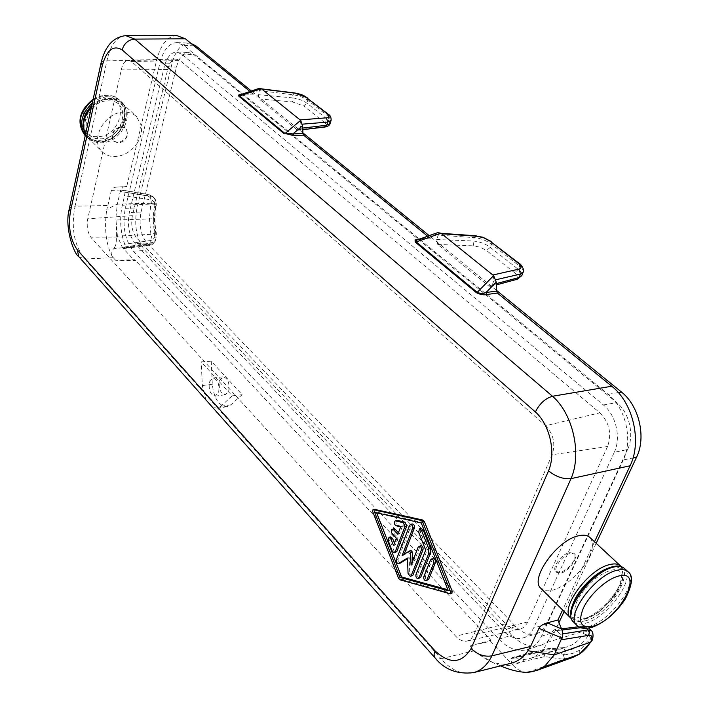 <?xml version="1.0" encoding="UTF-8"?>
<svg xmlns="http://www.w3.org/2000/svg" width="709" height="709" viewBox="0 0 709 709"><rect width="100%" height="100%" fill="white"/><g stroke="black" fill="none" stroke-linecap="round" stroke-linejoin="round"><path stroke-width="0.53" stroke-dasharray="3.54 2.66" d="M561.191 573.005C568.999 571.206 578.783 557.318 574.582 553.933L570.24 553.33C562.441 555.032 552.55 569.043 556.733 572.411L561.191 573.005M589.923 537.502L592.059 541.135L592.485 546.16L582.045 568.441C573.067 579.466 563.513 586.635 553.392 589.959C547.889 591.483 543.768 591.005 541.02 588.497M571.348 618.602L578.26 620.233L583.055 619.258C599.832 614.57 622.821 588.505 623.078 573.776L621.19 566.597M594.532 541.782L592.485 546.16C591.785 552.887 588.302 560.323 582.045 568.441L562.609 609.979M569.495 552.621L574.006 553.392C575.38 554.89 575.354 557.23 573.936 560.42C570.665 566.464 566.172 570.417 560.447 572.287L555.812 571.507C551.398 567.927 561.413 554.048 569.495 552.621M587.008 617.725C575.141 620.215 571.862 614.543 577.179 600.709C585.404 585.864 596.216 575.85 609.598 570.683C636.443 562.379 612.576 610.857 587.008 617.725M561.404 639.793L560.225 634.307L556.654 630.673L554.358 629.707L552.754 630.992L547.463 642.301C543.502 650.525 537.927 655.834 530.731 658.236C525.183 659.964 519.378 659.76 513.316 657.597L512.182 657.527L510.834 658.891L511.969 664.165L490.504 641.211L469.881 646.032L476.085 652.705L488.563 660.602C496.504 664.111 504.09 664.971 511.331 663.181M500.51 665.893L512.837 665.095C517.526 670.023 522.453 672.442 527.62 672.354M544.849 656.587L543.643 651.119L522.888 656.064L523.827 661.346L512.837 665.095L511.969 664.165L544.849 656.587L562.06 659.104L563.965 654.646L565.862 654.682L564.249 659.166L527.656 672.354M475.65 652.315L494.013 663.11L499.597 665.521M473.585 672.628C462.126 675.065 451.279 670.43 441.042 658.714L474.268 650.809M490.504 641.211L490.929 640.254L134.754 259.751L134.55 260.575L115.638 260.274L134.754 259.751M492.879 275.021L494.058 280.188L492.321 284.717L490.646 286.445L488.687 285.966L437.745 244.454L436.647 239.518L438.224 235.096L474.259 237.621C480.605 238.286 486.33 240.457 491.443 244.144L491.151 241.503M441.574 233.74L440.422 233.27L438.224 235.096M427.607 236.194L430.602 238.224L437.613 232.649M300.075 119.901L301.006 124.279L299.792 128.418L298.188 130.217L297.151 129.889L259.104 98.888L258.218 94.669L259.334 90.628L293.012 94.758C298.888 95.626 303.798 97.461 307.741 100.261L307.192 97.753M261.798 89.104L261.134 88.811L259.334 90.628M253.583 94.173L243.302 94.164L253.583 94.173L259.308 88.341M249.993 91.47L253.104 94.005M176.541 35.45C167.324 36.469 160.713 44.667 156.689 60.026L141.224 125.333L136.5 116.577C133.416 113.706 129.543 112.226 124.881 112.119C105.481 110.888 88.971 140.036 102.202 151.753C105.473 154.97 109.629 156.583 114.654 156.583C123.596 156.095 131.005 151.788 136.881 143.679L141.224 125.333C142.296 131.493 140.852 137.608 136.881 143.679L126.725 186.556L123.384 186.813L120.619 190.047L120.3 191.412L121.576 189.959L123.871 192.042L124.554 195.737L122.311 205.238C119.484 218.505 120.273 231.497 124.678 244.215L124.802 247.202L123.783 248.558L122.985 248.212L134.55 260.575M623.282 460.008L541.472 636.212C538.228 643.019 533.629 647.432 527.7 649.462C517.88 652.191 508.273 648.762 498.888 639.163L133.354 251.163C124.864 240.129 122.178 225.861 125.298 208.357L159.942 62.871C163.407 49.834 169.052 43.072 176.887 42.575L183.755 45.394L608.154 394.31C625.692 408.021 633.155 440.005 623.282 460.008L633.057 457.917M469.881 646.032L490.929 640.254M115.638 260.274L112.492 256.826C111.233 253.662 111.605 250.959 113.6 248.735L122.533 247.716L122.985 248.212L148.677 244.658C152.072 243.993 152.949 241.228 151.318 236.363L154.775 235.291L154.385 233.509L150.866 234.316L149.431 218.673L150.884 203.235L117.331 204.068L115.984 216.75L116.453 236.31C116.56 242.54 115.611 246.679 113.6 248.735M232.206 395.852L242.106 394.683L211.238 361.156L201.196 361.847L232.206 395.852L220.836 406.239L216.998 408.171L212.603 407.374M69.278 208.978C69.766 207.338 71.689 206.399 75.057 206.168C70.891 227.749 74.126 245.358 84.743 258.998L441.042 658.714L434.945 657.792M126.069 35.645L125.75 35.654C116.542 36.7 110.276 45.101 106.944 60.85L75.057 206.168L107.865 205.548L106.749 209.377L117.331 204.059L120.3 191.412L147.038 195.861C150.343 196.712 151.673 198.972 151.035 202.632L154.527 203.811L155.865 205.14L156.042 201.773L156.361 202.375L155.005 203.953L122.311 205.238M112.492 256.826L112.279 256.552C105.942 244.33 104.099 228.608 106.749 209.377M148.677 244.658L149.732 245.137L150.795 243.799L134.347 245.979L133.301 247.335L122.524 247.716L117.419 236.132L150.866 234.316L151.318 236.363M116.453 236.31L117.419 236.132L115.939 220.012L153.038 218.78L154.385 233.509M115.984 216.75L115.939 220.012M156.042 201.773L154.252 197.962L148.66 194.496L147.038 195.861M133.301 247.335L149.732 245.137C151.451 245.5 153.366 243.985 155.484 240.581L153.959 242.735L150.804 243.807L150.707 240.502C154.456 239.208 155.785 236.159 154.713 231.347C153.268 222.768 153.339 214.428 154.917 206.319L154.465 202.207L151.832 199.973L124.554 195.737M150.707 240.502L124.678 244.215M124.855 246.989L152.072 242.815L154.642 241.211L155.98 238.605C156.45 235.202 156.45 232.853 155.998 231.559C154.5 222.697 154.571 214.1 156.202 205.77L155.865 205.14C154.172 213.808 154.092 222.723 155.634 231.887L155.98 238.596L155.484 240.573L154.775 235.291L155.989 231.559L154.713 231.347M151.035 202.632L150.884 203.235L154.376 204.414L153.038 218.78M122.116 190.26L149.218 194.789L152.922 196.641L153.862 197.864L154.784 200.913L154.376 204.414M154.27 197.979C155.9 200.239 156.6 201.71 156.352 202.384L156.202 205.77L154.917 206.319M107.865 205.548L111.384 190.34C112.013 188.346 114.114 187.22 117.685 186.963L126.725 186.556M121.957 126.769L126.193 128.347L127.717 134.737C126.131 139.62 122.967 142.349 118.235 142.934L113.892 141.313C110.737 134.258 113.422 129.41 121.957 126.769M243.763 94.341L240.36 94.705L243.763 94.341M294.589 92.941L293.012 94.758L292.126 97.842C298.037 98.586 302.956 100.359 306.891 103.16L328.001 119.759L328.887 116.834L331.094 120.433M297.151 129.889L323.721 126.734C326.858 126.167 327.186 124.784 324.695 122.604L328.001 119.759L330.181 123.428M243.302 94.164L241.769 94.235M419.568 239.057L417.601 239.748M476.262 235.813L474.259 237.621L473.009 240.989C479.39 241.521 485.142 243.63 490.247 247.308L518.35 269.393L519.6 266.194C522.506 268.525 523.685 270.537 523.153 272.221M488.687 285.966L515.151 278.841C518.182 277.715 518.004 275.677 514.601 272.735L518.35 269.393C521.248 271.733 522.409 273.78 521.842 275.535L521.824 275.588M78.832 256.702L84.743 258.998M101.077 62.844L101.077 62.844C101.502 61.488 103.461 60.823 106.944 60.85L156.689 60.026M449.94 593.77L451.642 593.309L401.666 579.386L400.213 577.782L374.272 510.932L372.588 511.286M374.476 509.354L374.272 510.932M447.875 589.737L450.002 590.331L422.954 522.56L376.364 511.995L376.674 512.811M394.417 543.129L395.188 545.115L398.024 537.759L393.628 533.079L391.935 533.46M393.796 528.692L392.733 530.5L393.628 533.079M398.414 532.725L399.513 533.895L402.375 526.459L397.616 525.351L395.923 525.732M396.96 520.433C395.4 522.063 395.622 523.703 397.616 525.351M390.65 536.899L389.87 540.223L394.009 550.866L395.985 552.444M404.148 554.278L403.811 555.138L410.998 550.645M412.629 561.209L412.762 564.754L419.958 546.559L418.257 546.967M420.862 545.664L419.958 546.559M407.507 558.657L409.182 557.62L409.74 573.102L412.071 576.018M412.301 523.96L411.38 524.882L398.077 559.109L398.228 561.696L399.841 563.185M433.146 558.63L432.251 559.516L425.542 576.151C425.196 578.615 425.932 579.997 427.757 580.299M419.843 578.189C418.053 577.888 417.326 576.506 417.663 574.068L427.412 549.652L420.357 531.91L418.656 532.299M421.19 528.48L420.357 531.91M395.188 545.115L393.495 545.513M398.024 537.759L396.331 538.149M402.375 526.459L400.674 526.849M399.513 533.895L397.82 534.276M403.811 555.138L402.118 555.546M409.182 557.62L407.48 558.036M412.762 564.754L411.069 565.17M427.412 549.652L425.71 550.069M450.002 590.331L448.292 590.792M376.364 511.995L374.671 512.35M422.954 522.56L421.252 522.95M242.106 394.683L230.904 404.821L227.048 406.744C218.886 406.106 213.976 398.618 212.319 384.269L211.238 361.156M219.48 380.742L222.945 376.789C227.819 378.127 229.751 382.825 228.732 390.872L225.302 394.771C220.419 393.46 218.478 388.78 219.48 380.742M209.439 382.018L212.877 378.057C217.734 379.412 219.657 384.127 218.656 392.219L215.252 396.136C210.387 394.807 208.446 390.101 209.439 382.018M205.911 399.832L202.322 385.563L201.196 361.847M191.005 43.4L189.126 43.152C181.247 43.639 175.557 50.366 172.057 63.314L136.997 207.941C133.841 225.338 136.527 239.527 145.053 250.49L511.809 635.193C521.212 644.685 530.837 648.061 540.675 645.323C546.621 643.285 551.23 638.889 554.491 632.127L558.967 622.599M523.446 637.79L536.421 633.749C529.393 635.681 522.498 633.261 515.735 626.499L146.923 242.974C140.71 235.033 138.751 224.735 141.064 212.071L176.479 67.071C179.023 57.739 183.126 52.891 188.789 52.537L193.876 54.611L616.733 402.615C629.335 412.487 634.626 435.193 627.571 449.524L614.278 452.289L533.558 628.077C531.192 633.084 527.815 636.327 523.446 637.79C516.427 639.713 509.541 637.249 502.787 630.416L135.197 243.612C129.011 235.618 127.062 225.258 129.339 212.514L164.346 66.646C166.863 57.252 170.94 52.377 176.559 52.014L188.789 52.537M536.421 633.749C540.807 632.286 544.193 629.06 546.568 624.08L627.571 449.524M496.504 290.38L429.202 235.636M302.929 132.911L251.394 91M596.163 543.298L564.16 611.521M128.249 60.203L131.475 61.497L545.611 425.71L599.858 412.824L180.051 60.584L176.08 59.069C172.216 59.538 169.424 63.012 167.687 69.482L132.406 215.642C130.766 224.78 132.166 232.197 136.607 237.914L505.73 623.769L455.736 636.257L91.257 237.834C87.624 232.951 86.454 226.614 87.748 218.815L121.461 69.101C122.852 63.562 125.112 60.602 128.249 60.203L176.08 59.069M599.858 412.824C609.385 422.493 611.956 433.722 607.578 446.51L527.664 621.979C525.821 625.896 523.145 628.298 519.644 629.184C514.885 630.133 510.241 628.325 505.73 623.769M614.278 452.289C621.306 437.852 615.997 414.933 603.403 404.954L181.619 54.097L176.559 52.014M545.611 425.71C553.516 434.103 555.688 443.781 552.107 454.753L473.834 634.918L471.06 638.96L467.249 641.033C463.331 641.813 459.485 640.218 455.736 636.257M591.386 630.7C592.671 632.171 592.494 634.626 590.872 638.082L588.204 635.424C582.656 644.534 575.212 649.604 565.871 650.649C559.392 649.497 552.125 649.355 544.06 650.242L543.643 651.119C550.937 650.818 557.717 651.996 563.965 654.646L565.871 650.649L562.521 647.796L567.723 646.705C574.139 644.587 579.342 640.192 583.312 633.527L584.234 631.001C584.508 628.511 583.418 627.359 580.955 627.545L552.754 630.992M579.705 653.893L579.749 650.126L590.526 638.8L591.572 641.025M547.463 642.301L584.234 631.001L589.551 631.763L588.204 635.424L583.312 633.527M589.551 631.763L588.727 628.059L585.226 627.173L580.777 627.722M590.526 638.8L590.872 638.082L591.802 640.697M510.95 658.643L544.06 650.242L545.168 649.169L513.316 657.597M546.036 649.196L562.521 647.796M121.593 126.424L125.918 128.081C129.233 135.206 126.557 140.036 117.871 142.589L113.44 140.878C110.196 133.735 112.908 128.914 121.593 126.424M91.408 107.307C97.106 101.635 103.487 98.773 110.542 98.728C115.177 98.861 119.032 100.359 122.116 103.222C135.8 114.876 120.034 143.652 100.687 142.784C95.688 142.748 91.558 141.126 88.288 137.909L85.559 134.169M100.368 138.804C123.393 139.762 132.556 100.545 108.84 100.855C85.107 99.606 76.519 139.965 100.368 138.804M576.639 625.108C579.324 627.722 583.56 628.139 589.339 626.357C611.318 620.366 639.536 580.981 628.068 571.791L627.89 571.622M572.544 605.069C569.752 615.226 572.455 620.207 580.653 620.012L585.173 619.09C600.993 614.668 622.715 590.039 622.954 576.169C623.06 568.396 618.682 565.56 609.846 567.67L607.746 568.352M585.528 620.809C614.446 613.001 641.53 558.178 611.149 567.475C598.573 570.896 581.025 587.105 574.325 601.56C568.326 617.255 572.057 623.672 585.528 620.809M573.501 621.979C576.222 624.452 580.405 624.824 586.042 623.105C608.03 617.176 636.15 577.844 624.647 568.627M562.831 633.89L560.225 634.307M562.033 630.017L556.654 630.673M580.955 627.545L582.825 626.251L586.494 628.431M84.752 259.007L113.245 257.668M150.92 199.752L150.592 196.163L123.871 192.042M134.347 245.979L124.802 247.202M111.384 190.34L120.619 190.047M117.685 186.963L123.384 186.813M254.185 93.836L244.348 94.005L257.775 89.485M258.218 94.669L292.126 97.842L292.551 101.963L303.629 105.942L306.891 103.16L307.741 100.261L328.887 116.834L328.373 114.3M302.725 128.072L299.792 128.418M302.459 124.164L301.006 124.279M259.104 98.888L292.551 101.963M324.695 122.604L303.629 105.942M323.721 126.734L324.961 127.035M429.76 237.958L419.896 238.933M431.223 237.932L420.898 238.96L436.132 233.553M436.647 239.518L473.009 240.989L473.621 245.846L480.463 247.299L486.569 250.569L490.247 247.308L491.443 244.144L519.6 266.194L519.351 263.544M496.291 283.644L492.321 284.717M495.937 279.754L494.058 280.188M437.745 244.454L473.621 245.846M514.601 272.735L486.569 250.569M515.151 278.841L517.348 279.222M389.87 540.223L388.186 540.612M394.009 550.866L392.316 551.265M411.38 524.882L409.678 525.263M398.077 559.109L396.393 559.516M409.74 573.102L408.047 573.528M425.542 576.151L423.84 576.585M432.251 559.516L430.54 559.942M417.663 574.068L415.97 574.494M400.213 577.782L398.52 578.216M401.666 579.386L399.982 579.82M230.904 404.821L220.836 406.239M212.319 384.269L202.322 385.563M133.354 251.163L145.053 250.49M498.888 639.163L511.809 635.193M146.923 242.974L135.197 243.612M515.735 626.499L502.787 630.416M167.687 69.482L121.461 69.101M132.406 215.642L87.748 218.815M131.475 61.497L180.051 60.584M136.607 237.914L91.257 237.834M527.664 621.979L473.834 634.918M607.578 446.51L552.107 454.753M546.568 624.08L533.558 628.077M181.619 54.097L193.876 54.611M603.403 404.954L616.733 402.615M141.064 212.071L129.339 212.514M176.479 67.071L164.346 66.646M159.942 62.871L172.057 63.314M125.298 208.357L136.997 207.941M194.036 45.872L183.755 45.394M541.472 636.212L554.491 632.127M618.319 392.591L608.154 394.31M522.888 656.064L510.834 658.891M572.615 657.482L562.06 659.104M579.749 650.126L573.085 653.299L565.862 654.682M109.611 99.411C135.534 99.109 125.475 141.933 100.341 140.914C74.25 142.225 83.627 98.028 109.611 99.411M91.771 105.623C97.151 100.749 103.027 98.294 109.416 98.285C136.288 97.993 125.856 142.367 99.809 141.313C92.719 141.144 87.659 138.078 84.646 132.122M92.338 103C97.612 98.843 103.213 96.77 109.133 96.787C113.865 96.929 117.8 98.462 120.955 101.387C134.949 113.316 118.864 142.704 99.092 141.809C93.978 141.773 89.751 140.107 86.401 136.81L85.266 135.525M93.003 99.96C97.718 96.849 102.592 95.325 107.608 95.369C112.332 95.511 116.276 97.044 119.431 99.969C133.425 111.898 117.366 141.251 97.612 140.338C92.622 140.302 88.465 138.707 85.142 135.552M105.783 96.725C130.748 96.459 121.15 137.697 96.92 136.66C71.813 137.865 80.773 95.36 105.783 96.725M574.006 553.392L574.582 553.933M578.26 620.233L585.652 618.992C592.653 616.041 597.953 612.984 601.533 609.82L612.966 598.077C618.984 590.269 622.316 582.966 622.954 576.169L623.078 573.776M494.013 663.11L488.563 660.602M152.922 196.641L148.66 194.488L121.576 189.959M133.265 247.335L123.783 248.558M152.914 196.632L154.252 197.962M298.188 130.217L302.787 129.676M417.583 239.757L430.611 238.224M440.422 233.27L441.042 233.314M490.646 286.445L496.327 284.903M212.877 378.057L222.945 376.789M216.998 408.171L227.048 406.744M467.249 641.033L519.644 629.184M176.887 42.575L189.126 43.152M527.7 649.462L540.675 645.323M530.731 658.236L567.723 646.705L562.893 647.716C553.632 648.443 552.55 647.698 545.168 649.16L512.199 657.518M582.833 626.251L588.807 628.147M582.842 626.242L578.712 626.747M561.581 628.83L554.358 629.707M122.116 103.222L136.5 116.577M85.24 135.649L86.401 136.81C89.83 140.178 94.137 141.88 99.34 141.924C119.192 142.801 135.091 113.422 120.955 101.387L119.431 99.969C116.063 96.876 111.933 95.254 107.032 95.103L99.978 96.087L93.171 99.198M88.288 137.909L102.202 151.753M215.252 396.136L225.302 394.771M113.892 141.313L113.44 140.878M555.812 571.507L556.733 572.411"/><path stroke-width="1.06" d="M541.02 588.497L540.852 588.328C529.366 579.093 556.857 540.249 578.287 535.844C583.489 534.568 587.362 535.127 589.923 537.502L620.508 565.897M621.19 566.597L620.694 566.066C618.213 563.761 614.375 563.309 609.173 564.71C587.743 569.637 559.419 609.066 570.621 617.956L571.348 618.602M434.971 650.809L77.334 249.896L78.752 256.623L434.945 657.792L434.014 654.894L434.971 650.809C449.683 664.422 461.719 663.659 471.086 648.531C477.547 654.673 484.486 657.119 491.895 655.852L530.571 646.457L538.937 628.325C540.24 625.887 543.014 624.062 547.251 622.848L557.894 620.038L562.609 609.979M594.532 541.782L630.106 465.778C642.168 441.592 633.057 402.712 611.752 386.245L497.39 293.065L496.522 291.08L496.238 282.093L493.641 275.633L440.874 233.181L416.236 241.929L415.784 240.821L417.601 239.748M611.752 386.245L552.479 396.251C572.845 413.56 582.062 453.911 571.02 478.628L491.895 655.852C487.438 664.909 481.331 670.501 473.585 672.628L511.331 663.181C518.208 661.346 523.729 657.199 527.895 650.738L554.243 654.912L545.203 665.609L542.545 667.524L536.633 670.501L526.14 672.416C517.916 671.919 509.381 669.748 500.51 665.893M545.203 665.609C539.717 669.775 533.39 672.043 526.229 672.407L526.122 672.416M526.229 672.407L527.656 672.354M530.571 646.457L527.895 650.738M473.585 672.628L473.585 672.628C457.358 674.56 444.481 669.615 434.945 657.792M557.894 620.038L562.157 630.39L562.786 635.946L554.243 654.912L590.597 642.115L586.884 647.344L582.709 651.606L579.005 654.363L572.615 657.482M417.583 239.757L437.613 232.649L440.874 233.181M427.607 236.194L303.612 135.162L302.947 133.522L302.628 125.715L300.643 120.353L261.275 88.678L239.589 95.972L240.36 94.705L259.308 88.341L261.275 88.678M126.069 35.645L176.541 35.45L185.368 38.809L249.993 91.47M293.641 135.552L285.018 133.514L292.95 133.904L293.641 135.552L303.612 135.162M326.432 117.827C329.534 117.402 329.836 116.099 327.336 113.936L328.373 114.3C330.332 115.416 331.245 117.464 331.094 120.433L327.691 122.099L326.432 117.827L300.075 119.901M331.103 120.406L330.181 123.437L326.743 125.236L302.725 128.072M241.769 94.235C239.119 94.244 238.127 94.9 238.8 96.185L239.589 95.972L285.018 133.514L300.643 120.353M486.986 294.474C483.955 295.263 480.418 294.66 476.377 292.666L477.237 292.33C480.259 293.694 483.21 293.748 486.082 292.489L486.986 294.474L497.39 293.065M518.988 269.092C521.975 268.117 521.753 266.176 518.323 263.252L519.351 263.544C521.629 264.537 524.899 270.882 523.153 272.221L520.486 274.055L518.988 269.092L492.879 275.021M523.162 272.203L521.842 275.553L519.13 277.494L496.291 283.644M419.471 238.977C415.731 239.022 414.375 240.103 415.394 242.23L416.236 241.929L477.237 292.33L493.641 275.633M185.368 38.809L134.763 39.092L552.479 396.251C545.194 398.44 539.496 403.678 535.401 411.956C549.838 424.629 556.246 453.051 548.536 470.838C555.829 476.732 563.327 479.319 571.02 478.628L630.106 465.778M77.334 249.896C70.395 239.952 68.082 227.261 70.377 211.823L69.278 208.978C64.209 226.791 73.78 253.875 78.752 256.623L78.832 256.702M122.125 49.869C113.413 44.756 106.82 49.905 102.344 65.325L101.077 62.844C105.171 46.014 113.396 36.948 125.759 35.654L134.763 39.092C128.418 39.66 124.208 43.258 122.125 49.869L535.401 411.956M101.077 62.844L69.278 208.978M451.642 593.309L452.36 591.598L424.399 521.62L422.874 520.051L374.476 509.354M422.688 522.01L450.649 592.059L450.259 593.779L399.982 579.82L398.52 578.216L372.588 511.286L373.2 509.62L421.164 520.433L422.688 522.01L424.399 521.62M421.252 522.95L448.292 590.792L399.894 577.365L374.671 512.35L421.252 522.95M376.674 512.811L401.586 576.94L447.875 589.737M398.414 532.725L395.108 529.215L393.796 528.692L391.279 529.818L391.501 532.849L396.331 538.149L393.495 545.513L390.907 538.849L388.966 537.289L388.186 540.612L392.316 551.265L394.293 552.843L395.152 551.974L404.945 526.61L403.368 522.568L395.267 520.805C393.708 522.436 393.929 524.075 395.923 525.732L400.674 526.849L397.82 534.276L393.415 529.596L392.104 529.074M394.293 552.843L396.845 551.567L406.647 526.229L405.061 522.187L397.43 520.433L395.267 520.805M394.417 543.129L392.591 538.459L390.65 536.899L388.966 537.289M412.629 561.209L412.301 552.027L411.149 550.574L409.625 550.973M410.378 576.452L412.913 575.167L423.016 549.776C423.362 547.339 422.644 545.965 420.862 545.664L418.257 546.967L411.069 565.17L410.6 552.435L409.447 550.982L402.118 555.546L412.691 528.418C413.037 526.016 412.337 524.66 410.6 524.35L409.678 525.263L396.393 559.516C396.065 561.909 396.756 563.256 398.476 563.566L407.48 558.036L408.047 573.528L410.378 576.452L411.22 575.602L421.306 550.184C421.66 547.747 420.942 546.373 419.161 546.063M407.507 558.657L400.452 563.035L398.759 563.451M399.841 563.185L400.452 563.035M404.148 554.278L414.393 528.028C414.738 525.635 414.038 524.279 412.301 523.96L410.6 524.35M431.435 559.055L433.146 558.63C434.971 558.931 435.707 560.323 435.353 562.795L428.617 579.439L426.915 579.882L433.651 563.221C434.005 560.748 433.27 559.357 431.435 559.055L430.54 559.942L423.84 576.585C423.503 579.058 424.239 580.441 426.056 580.742L426.915 579.882M426.056 580.742L428.617 579.439M418.15 578.624L420.694 577.33L430.505 552.896L430.319 547.862L423.238 530.075L421.19 528.48L419.489 528.87L418.656 532.299L425.71 550.069L415.97 574.494C415.634 576.949 416.36 578.322 418.15 578.624L419.001 577.773L428.794 553.312L428.617 548.27L421.527 530.465L419.489 528.87M401.586 576.94L399.894 577.365M212.603 407.374L205.911 399.832M251.394 91L196.03 45.961L191.005 43.4M633.057 457.917L636.576 457.163C646.475 437.311 639.039 405.619 621.492 392.059L496.504 290.38M429.202 235.636L302.929 132.911M636.576 457.163L596.163 543.298M564.16 611.521L558.967 622.599M588.816 635.317C592.077 635.104 592.786 637.134 590.943 641.406L591.802 640.706C592.627 640.918 594.266 632.641 591.386 630.7L587.991 629.911L589.294 632.534L588.816 635.317L561.404 639.793M591.572 641.025L590.943 641.406M85.559 134.169C81.65 125.254 83.6 116.303 91.408 107.307M628.068 571.791C625.551 569.451 621.642 569.017 616.325 570.47C594.417 575.619 565.25 616.094 576.639 625.108C578.828 628.36 584.021 629.087 592.219 627.288C605.025 622.316 616.077 612.851 625.356 598.883C632.481 584.535 633.385 575.513 628.068 571.791M593.566 626.038C620.499 618.62 645.952 567.457 617.663 576.337C605.973 579.607 589.613 594.745 583.303 608.198C577.622 622.812 581.043 628.759 593.566 626.038M576.639 625.108L573.333 621.811C561.333 609.199 590.73 572.58 611.761 566.916C617.433 565.365 621.731 565.933 624.647 568.627C622.121 566.278 618.204 565.826 612.895 567.271C590.987 572.358 561.909 612.762 573.333 621.811L573.501 621.979M586.494 628.431L587.991 629.911L562.831 633.89M580.777 627.722L562.033 630.017M547.251 622.848L561.634 628.972M538.937 628.325L562.184 638.153M302.628 125.715L292.95 133.904L302.947 133.522M261.798 89.104L295.095 93.207L306.155 97.381L327.336 113.936M328.373 114.3L306.155 97.381M307.192 97.753C303.727 95.777 303.7 94.678 294.589 92.941L295.095 93.207M302.787 129.676L324.961 127.035L326.743 125.236L327.691 122.099L302.459 124.164M284.22 133.753L238.8 96.185M496.238 282.093L486.082 292.489L496.522 291.08M441.574 233.74L477.201 236.265L484.008 237.887L490.114 241.202L518.323 263.252M519.351 263.544L490.114 241.202M491.151 241.503L482.971 237.249L477.201 236.265M496.327 284.903L517.357 279.222L519.13 277.494L520.486 274.055L495.937 279.754M476.377 292.666L415.394 242.23M102.344 65.325L70.377 211.823M548.536 470.838L471.086 648.531M392.591 538.459L390.907 538.849M396.845 551.567L395.152 551.974M406.647 526.229L404.945 526.61M405.061 522.187L403.368 522.568M397.43 520.433L395.737 520.805M395.108 529.215L393.415 529.596M414.393 528.028L412.691 528.418M412.913 575.167L411.22 575.602M423.016 549.776L421.306 550.184M412.301 552.027L410.6 552.435M435.353 562.795L433.651 563.221M420.694 577.33L419.001 577.773M430.505 552.896L428.794 553.312M430.319 547.862L428.617 548.27M423.238 530.075L421.527 530.465M452.36 591.598L450.649 592.059M422.874 520.051L421.164 520.433M374.884 509.266L373.2 509.62M196.03 45.961L194.036 45.872M621.492 392.059L618.319 392.591M542.545 667.524L579.342 654.194L591.403 641.512M579.705 653.893L573.147 657.287L536.633 670.501M84.646 132.122C81.234 123.003 83.609 114.167 91.771 105.623M85.266 135.525C78.752 124.731 81.11 113.892 92.338 103M85.142 135.552L84.929 135.339C76.678 123.472 79.364 111.676 93.003 99.96M607.746 568.352C594.328 572.961 576.603 591.457 572.544 605.069M624.647 568.627L627.89 571.622M261.488 88.855L294.589 92.941M330.164 123.481C329.72 125.227 328.01 126.406 325.041 127.017M441.042 233.314L476.262 235.813M521.824 275.588L517.357 279.222M400.168 563.15L398.476 563.566M411.149 550.574L409.447 550.982M451.97 593.309L450.259 593.779M374.671 509.266L372.978 509.62M591.333 630.638L588.807 628.147M591.457 641.415L591.802 640.706M578.712 626.747L561.581 628.83M85.24 135.649L84.929 135.339C76.288 122.728 79.036 110.675 93.171 99.198M570.621 617.956L540.852 588.328"/></g></svg>
